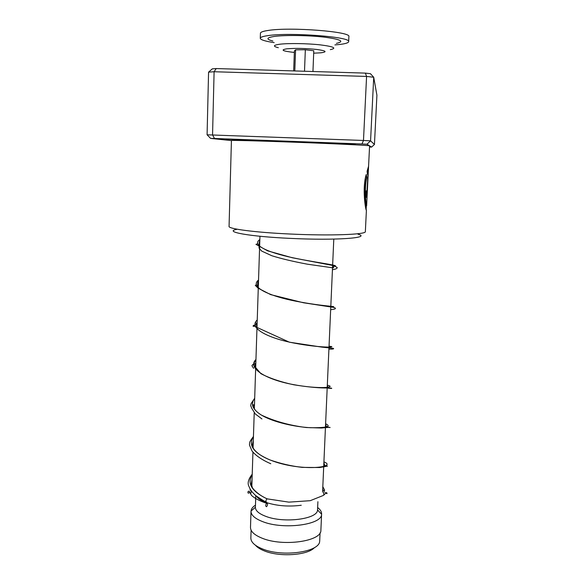 <?xml version="1.0" encoding="UTF-8"?>
<svg xmlns="http://www.w3.org/2000/svg" width="584" height="584" viewBox="0 0 584 584"><rect width="100%" height="100%" fill="white"/><g stroke="black" fill="none" stroke-linecap="round" stroke-linejoin="round"><path stroke-width="0.88" d="M314.542 547.536C307.834 555.355 279.459 557.311 264.165 550.821C260.157 549.223 257.267 547.369 255.485 545.266M319.725 540.463L319.674 541.156C319.711 552.106 282.247 557.428 262.231 548.836C254.763 545.755 250.967 542.186 250.85 538.141L251.105 530.184M322.572 492.173L333.793 239.097M301.256 505.255C288.642 506.861 276.962 505.941 266.231 502.488C261.267 500.7 258.048 498.634 256.573 496.283M317.55 509.504L317.528 509.92C317.937 519.103 283.985 523.549 265.749 516.329C258.843 513.694 255.398 510.664 255.398 507.226L251.025 511.08C251.215 508.905 252.697 506.927 255.471 505.145M317.638 507.532C320.412 509.642 321.733 511.847 321.594 514.146L321.594 514.227C322.237 524.79 283.459 530.002 262.698 521.643C254.858 518.599 250.967 515.11 251.018 511.161L251.025 511.08M320.901 529.936L320.879 530.287C321.674 541.339 282.882 546.901 262.121 538.2C254.259 535.017 250.383 531.36 250.499 527.213L251.011 511.453M272.845 41.019C265.778 39.179 266.355 37.646 274.589 36.398C285.313 34.96 308.608 35.295 324.514 37.164C340.968 39.391 344.932 41.457 336.399 43.355M274.173 42.632C265.333 41.289 260.705 39.858 260.274 38.34C260.223 37.237 262.858 36.318 268.187 35.587C290.248 32.193 351.13 36.88 348.663 41.595C348.568 42.858 345.275 43.851 338.793 44.566L334.887 44.917M260.281 38.194L260.435 33.31C260.384 32.156 263.026 31.193 268.355 30.419C290.445 26.835 351.371 31.631 348.889 36.558L348.882 36.697M312.951 71.511L313.783 50.764L305.337 49.757L295.577 49.837L294.402 50.917L293.664 70.919M304.505 71.248L305.337 49.757M294.796 70.956L295.577 49.837M341.37 143.752L325.485 142.854L355.444 143.985L341.37 143.752M243.389 140.094L225.877 139.123L255.646 140.284L243.389 140.094M357.956 234.177C372.03 237.914 336.012 240.615 290.628 238.396C249.412 236.549 223.278 231.746 236.761 229.388M369.584 145.854L369.577 145.825C370.241 145.445 333.771 143.657 293.759 142.175C257.756 140.824 230.023 140.131 231.425 140.547L229.067 226.293C227.607 228.797 254.858 232.447 290.328 234.031C329.938 235.936 366.124 234.578 365.35 231.666L365.358 231.534M369.584 145.832L366.621 205.918C366.124 205.882 364.058 188.252 366.774 177.682L366.256 174.514C361.956 187.792 365.613 210.766 366.402 210.335L366.153 209.269M368.066 171.952L366.898 192.859L366.621 190.858L365.818 190.983C365.847 196.114 366.183 198.122 366.825 197.005L368.57 166.243L367.081 171.294L367.46 174.463L368.066 171.952L367.365 173.558M369.526 147.015L371.606 147.073L366.971 144.226L361.963 143.978L214.489 138.481L210.612 138.401L231.425 140.598M210.612 138.401L207.086 134.802L363.482 140.467L366.577 76.438L214.102 71.737L208.568 72.139L212.299 68.854L216.226 68.554L365.372 73.109L370.424 73.686L373.716 77.241L366.577 76.438L365.372 73.109M214.489 138.481L212.554 134.889L214.102 71.737L216.226 68.554M207.086 134.802L208.568 72.139M374.446 144.474L376.914 95.192L373.716 77.241L370.57 140.839L374.446 144.474L371.606 147.073M361.963 143.978L363.482 140.467L370.57 140.839L366.971 144.226M366.708 192.851L366.321 190.91M366.402 197.341L366.964 192.559M367.986 171.944L368.205 167.491M366.146 209.43L366.321 205.904C365.832 205.882 363.766 188.245 366.475 177.667L366.774 177.682M366.475 177.667L366.088 175.237M266.53 502.145C265.589 501.546 265.735 500.444 266.968 498.831L267.654 499.006M266.581 506.686L266.596 506.678C267.859 504.883 267.895 503.766 266.698 503.328L266.676 503.335C265.413 505.138 265.377 506.255 266.581 506.686M294.351 52.443C282.51 51.136 280.035 49.925 286.926 48.808C295.73 48.1 305.746 48.319 316.981 49.479C326.288 50.808 327.536 51.925 320.726 52.823L313.688 53.18M278.349 47.72C272.655 46.297 273.188 45.129 279.948 44.201C288.73 43.136 307.52 43.442 320.426 44.888C333.844 46.603 337.136 48.187 330.31 49.64M266.99 498.816C251.755 491.436 246.828 483.442 252.2 474.85M323.916 461.871C338.406 467.339 300.249 472.076 270.275 460.046C253.514 452.943 247.901 445.22 253.434 436.876M325.602 423.794C331.734 426.532 326.733 427.846 310.608 427.722C295.11 426.955 273.071 422.174 261.398 415.071C252.478 409.457 250.244 403.902 254.69 398.412M327.31 385.236C337.304 387.301 319.339 389.55 292.81 384.491C266.289 379.571 246.879 368.168 255.953 359.459M329.04 346.188C339.143 347.29 321.112 348.283 294.409 343.144C267.713 338.114 248.127 327.807 257.237 320.003M330.799 306.629C341.005 306.746 322.923 306.461 296.03 301.234C269.151 296.095 249.397 286.919 258.537 280.035M332.573 266.567C342.896 265.676 324.748 264.063 297.672 258.748C270.611 253.493 250.689 245.477 259.851 239.549M320.061 532.827L319.711 540.813M317.893 501.7L317.543 509.803M317.528 509.92L321.594 514.227M321.594 514.146L320.879 530.287M255.785 495.692L255.405 507.102M259.96 236.257L254.347 408.851M254.222 412.72L253.076 447.855M252.938 452.293L251.828 486.282M348.663 41.595L348.889 36.558M365.35 231.666L366.402 210.335M252.062 479.245L251.317 483.661L252.237 487.173C251.894 487.771 257.741 494.801 267.056 498.787M324.857 465.988L323.886 462.594M253.31 440.847L252.295 444.971L253.398 448.424C256.296 452.79 261.924 456.666 270.275 460.046C280.554 463.623 291.168 466.061 302.103 467.375L319.733 467.529L327.463 466.127L325.887 465.411M326.609 426.868L325.565 424.575M253.339 404.749C253.712 407.274 254.806 403.361 253.149 405.486L253.485 407.209C254.646 409.917 257.288 412.538 261.398 415.071C274.436 421.239 289.343 425.386 306.111 427.517L321.302 428.021L328.485 427.386C331.201 427.663 330.573 427.495 326.609 426.889M328.288 387.25L327.274 386.024M254.317 367.212C255.617 365.978 255.478 364.708 253.887 363.394L255.953 359.525M329.011 346.947L329.989 347.728M256.084 327.668C256.902 326.916 256.865 325.273 255.967 322.755M257.654 287.138L257.683 282.488L258.515 280.663M332.544 267.158C333.895 267.472 334.019 267.706 332.916 267.844L307.403 264.194C293.058 261.501 281.174 258.668 271.743 255.712L261.647 251.054L259.048 248.091L259.26 241.995L259.822 240.477M323.938 494.633C323.397 493.867 323.624 492.349 324.609 490.078L322.813 486.691M250.134 488.983L250.047 489.472C251.427 491.159 251.543 492.567 250.39 493.706M266.968 498.831L288.876 502.138L310.221 500.692L323.536 495.363C325.646 493.151 326.712 492.29 326.748 492.779C327.412 494.071 326.916 493.947 325.259 492.4M324.295 491.108L322.689 489.538M250.923 490.29L250.653 490.655M249.791 492.173C248.39 493.641 247.784 493.495 247.952 491.728L249.112 491.042L251.441 495.312C254.317 498.167 259.398 500.846 266.676 503.335M270.779 463.762C262.012 459.929 255.748 455.651 251.981 450.943L249.485 445.066C249.704 441.803 249.069 442.541 253.449 436.452M261.946 418.947L255.347 414.005L251.806 408.42L250.682 405.61L251.105 403.602L254.69 398.222M328.303 388.265L331.654 388.448C332.23 388.083 330.113 387.929 325.303 387.98C317.156 387.907 306.622 386.834 293.686 384.761C280.583 381.936 269.647 378.235 260.865 373.658L252.967 364.35L251.908 365.745L253.602 368.351M254.653 364.365L255.843 362.825M328.909 349.137C332.822 349.195 334.303 348.94 333.354 348.356L321.828 347.115L289.394 342.195L254.909 326.478C253.69 322.207 250.653 330.632 257.135 323.178M330.661 309.673C335.588 309.199 336.705 308.462 333.997 307.461L303.541 302.775L270.684 294.628L258.113 288.168L255.288 285.401L256.369 284.729M257.778 283.561L258.435 283.079M332.435 269.706C335.705 269.217 337.289 268.487 337.187 267.516L333.997 265.713L292.299 257.748L267.625 250.85L255.953 244.353L257.726 243.754M265.881 501.795C264.391 501.327 260.99 499.24 255.668 495.539C250.339 490.516 250.164 488.925 249.018 486.538C247.222 483.304 248.295 479.194 252.222 474.201"/></g></svg>
